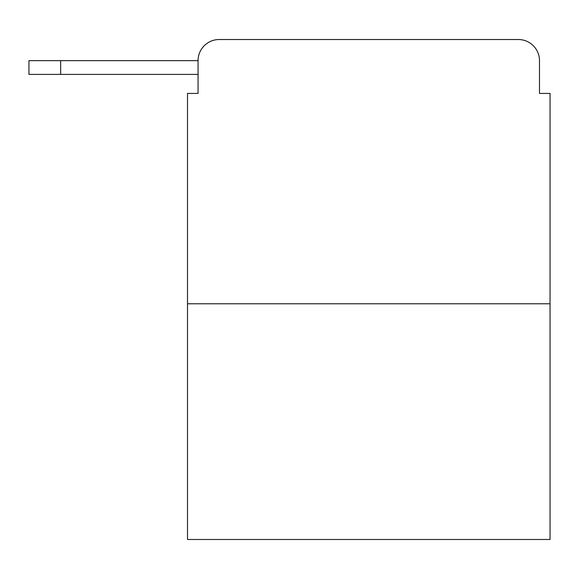 <?xml version="1.0" encoding="UTF-8"?>
<svg xmlns="http://www.w3.org/2000/svg" width="579" height="579" viewBox="0 0 579 579"><rect width="100%" height="100%" fill="white"/><g stroke="black" fill="none" stroke-linecap="round" stroke-linejoin="round"><path stroke-width="0.87" d="M198.069 60.657L198.069 93.429L198.069 74.401L28.95 74.401L28.95 60.657L198.069 60.657A21.141 21.141 0 0 1 219.209 39.517L286.33 39.517M550.05 303.772L187.502 303.772L187.502 539.483L550.05 539.483L550.05 93.429L539.483 93.429L539.483 60.657A21.141 21.141 0 0 0 518.343 39.517L219.209 39.517M187.502 303.772L187.502 93.429L198.069 93.429M451.222 39.517L518.343 39.517M539.483 93.429L539.483 60.657M60.657 60.657L60.657 74.401"/></g></svg>
